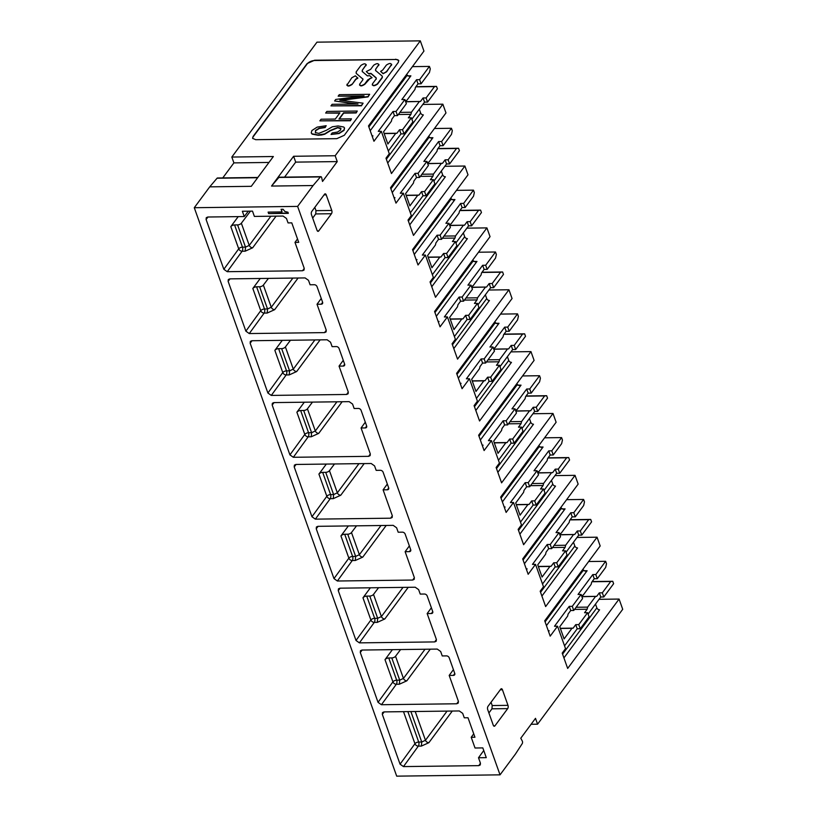 <?xml version="1.0" encoding="UTF-8"?>
<svg xmlns="http://www.w3.org/2000/svg" width="817" height="817" viewBox="0 0 817 817"><rect width="100%" height="100%" fill="white"/><g stroke="black" fill="none" stroke-linecap="round" stroke-linejoin="round"><path stroke-width="1.23" d="M500.035 774.843L297.623 206.405L194.283 207.712L396.694 776.15L500.035 774.843L515.496 753.989L522.206 743.664A1.767 0.899 -90.7 0 0 522.267 740.999L520.776 738.211L535.503 718.337L537.576 724.189L622.717 609.288L619.082 599.065L567.672 668.429L562.208 653.089L565.527 648.616L557.541 626.21L550.188 636.147L544.725 620.797L600.178 545.97L597.053 537.198L545.644 606.571L540.18 591.222L543.499 586.759L535.513 564.353L528.16 574.28L522.696 558.94L578.15 484.113L575.025 475.341L523.615 544.704L518.152 529.365L521.471 524.892L513.485 502.486L506.132 512.422L500.668 497.073L556.122 422.246L552.997 413.484L501.587 482.847L496.123 467.498L499.442 463.035L491.466 440.629L484.103 450.555L478.639 435.216L534.093 360.389L530.968 351.616L479.559 420.98L474.095 405.64L477.414 401.167L469.438 378.761L462.075 388.698L456.611 373.349L512.065 298.522L508.94 289.759L457.54 359.123L452.077 343.783L455.386 339.31L447.41 316.904L440.046 326.831L434.583 311.491L490.037 236.664L486.912 227.892L435.512 297.265L430.048 281.916L433.357 277.443L425.381 255.037L418.018 264.974L412.554 249.634L468.008 174.797L464.883 166.035L413.484 235.398L408.02 220.059L411.329 215.586L403.353 193.18L395.99 203.116L390.526 187.767L445.98 112.94L442.855 104.178L391.455 173.541L385.992 158.192L389.3 153.729L381.325 131.323L373.961 141.249L368.498 125.91L423.952 51.083L420.306 40.85L335.164 155.741L337.247 161.592L322.521 181.456L321.704 177.759A1.767 0.899 -90.7 0 0 320.856 176.676L279.312 177.197A1.767 0.899 -90.7 0 0 278.863 177.452L271.54 186.062L313.085 185.541L320.407 176.921A1.767 0.899 -90.7 0 1 320.856 176.676M400.064 764.181L414.944 743.725A2.941 2.094 36 0 0 418.355 746.115A2.941 1.501 89.3 0 0 418.702 742.04L421.735 741.999L421.378 746.084L418.355 746.115L403.465 766.591L400.064 764.181L382.325 714.375L382.499 712.577L383.99 711.903L459.287 710.953L462.688 713.353L464.27 717.806L468.008 717.755L474.943 737.24L471.215 737.291L475.024 748.004L482.816 747.902L486.278 757.645L478.496 757.747L480.427 763.17L480.273 764.937L478.762 765.641L480.457 763.262M403.465 766.591L478.762 765.641M402.434 532.163L398.196 532.224L396.602 527.772L393.202 525.362L317.905 526.322L316.414 526.985L316.24 528.783L333.979 578.599L337.38 581.01L412.677 580.05L414.199 579.355L414.342 577.588L405.13 551.7L409.368 551.649A2.359 1.685 -143.5 0 0 410.563 551.107A2.359 1.685 -143.5 0 0 410.696 549.678L405.15 534.093A2.359 1.685 -143.5 0 0 402.434 532.163M424.452 594.03L420.224 594.082L418.631 589.629L415.23 587.229L339.933 588.179L338.442 588.853L338.269 590.65L356.008 640.467L359.409 642.867L434.705 641.917L436.227 641.212L436.37 639.445L427.158 613.567L431.396 613.516A2.359 1.685 -143.5 0 0 432.591 612.964A2.359 1.685 -143.5 0 0 432.724 611.535L427.179 595.95A2.359 1.685 -143.5 0 0 424.452 594.03M327.127 339.78L251.82 340.73L250.329 341.404L250.155 343.201L267.894 393.018L271.295 395.418L346.592 394.468L348.113 393.763L348.267 392.007L339.045 366.118L343.283 366.067A2.359 1.685 -143.5 0 0 344.478 365.516A2.359 1.685 -143.5 0 0 344.621 364.096L339.065 348.502A2.359 1.685 -143.5 0 0 336.349 346.582L332.111 346.633L330.528 342.19L327.127 339.78M305.098 277.923L229.791 278.873L228.311 279.547L228.127 281.344L245.866 331.161L249.267 333.561L324.563 332.611L326.085 331.906L326.238 330.139L317.016 304.261L321.255 304.2A2.359 1.685 -143.5 0 0 322.449 303.658A2.359 1.685 -143.5 0 0 322.592 302.229L317.037 286.644A2.359 1.685 -143.5 0 0 314.32 284.725L310.082 284.776L308.499 280.323L305.098 277.923M374.574 465.904L371.184 463.505L295.877 464.454L294.386 465.128L294.212 466.926L311.951 516.742L315.352 519.142L390.649 518.192L392.17 517.488L392.313 515.721L383.102 489.843L387.34 489.792A2.359 1.685 -143.5 0 0 388.535 489.24A2.359 1.685 -143.5 0 0 388.667 487.81L383.122 472.226A2.359 1.685 -143.5 0 0 380.405 470.306L376.167 470.357L374.574 465.904M352.556 404.047L349.155 401.647L273.848 402.597L272.357 403.271L272.184 405.058L289.923 454.875L293.323 457.285L368.62 456.335L370.142 455.631L370.285 453.864L361.073 427.985L365.311 427.924A2.359 1.685 -143.5 0 0 366.506 427.383A2.359 1.685 -143.5 0 0 366.639 425.953L361.094 410.369A2.359 1.685 -143.5 0 0 358.377 408.439L354.139 408.5L352.556 404.047M454.752 673.402L449.207 657.808A2.359 1.685 -143.5 0 0 446.48 655.888L442.242 655.939L440.659 651.496L437.258 649.086L361.962 650.046L360.471 650.71L360.297 652.507L378.036 702.324L381.437 704.724L456.734 703.774L458.245 703.069L458.398 701.313L449.187 675.424L453.425 675.373A2.359 1.685 -143.5 0 0 454.62 674.832A2.359 1.685 -143.5 0 0 454.752 673.402M248.297 211.184L244.242 216.546L242.363 211.256L252.494 211.133L254.373 216.423L283.07 216.056L286.471 218.466L288.054 222.908L291.781 222.867L298.726 242.353L294.988 242.394L304.21 268.282L304.057 270.039L302.545 270.744L304.241 268.374M244.242 216.546L207.773 217.016L206.282 217.679L206.098 219.477L223.838 269.293L227.238 271.693L302.545 270.744M268.109 212.103L282.028 211.93L281.089 209.305L283.09 209.275L284.786 211.419L287.941 212.226L288.33 213.339L268.63 213.584L268.109 212.103M257.835 177.473L217.506 177.983A1.767 0.899 89.3 0 0 217.056 178.229L209.734 186.848L194.283 207.712M420.306 40.85L316.965 42.157L231.824 157.048L233.897 162.889L222.765 177.912M297.623 206.405L313.085 185.541M317.374 230.966L318.712 230.945A2.359 1.205 -90.7 0 1 318.048 231.354A2.359 1.205 -90.7 0 1 317.037 230.323L311.491 214.738A2.359 1.205 -90.7 0 1 311.777 211.46L324.533 194.242A2.359 1.205 -90.7 0 1 325.197 193.833A2.359 1.205 -90.7 0 1 326.208 194.865L324.053 194.895M314.811 207.365L315.985 210.653L331.763 210.459L326.208 194.865M331.763 210.459A2.359 1.205 -90.7 0 1 331.477 213.727L315.709 213.931L312.686 218.088M318.712 230.945L331.477 213.727M491.037 702.263L492.202 705.541L507.98 705.347L502.435 689.762A2.359 1.205 -90.7 0 0 501.424 688.731A2.359 1.205 -90.7 0 0 500.76 689.139L488.004 706.348A2.359 1.205 -90.7 0 0 487.708 709.626L493.264 725.21A2.359 1.205 -90.7 0 0 494.275 726.242A2.359 1.205 -90.7 0 0 494.939 725.833L507.694 708.615L491.936 708.819L488.903 712.975M507.98 705.347A2.359 1.205 -90.7 0 1 507.694 708.615M271.54 186.062L293.62 156.272L335.164 155.741M231.824 157.048L273.358 156.527L251.279 186.327L209.734 186.848M395.673 59.202L398.757 60.54L398.277 62.449L344.304 135.295L336.778 138.665L255.721 139.687L252.627 138.359L253.107 136.439L307.09 63.603L314.616 60.223L395.775 59.498L314.719 60.519A5.893 2.819 160.4 0 0 307.192 63.889L253.219 136.735A5.893 2.819 160.4 0 0 252.688 138.502M281.457 209.295L282.028 211.93M288.217 213.012L268.63 213.584M268.875 213.257L268.466 212.103M297.511 238.942L294.988 242.394M315.985 210.653L315.709 213.931M250.451 211.154L241.352 223.225A2.941 1.409 -19.6 0 1 237.594 224.9L234.571 224.941A2.941 1.409 -19.6 0 0 230.803 226.626L238.217 216.628M381.325 131.323L378.281 131.353L393.008 111.49L394.478 115.636L391.894 119.119L391.394 121.243L383.541 131.833L387.871 144.017L395.724 133.416L396.919 133.242L384.102 133.406M396.041 111.449L397.522 115.595L406.355 103.677L404.875 99.531L396.041 111.449L393.008 111.49M404.875 99.531L401.841 99.572L416.558 79.709L418.038 83.845L415.445 87.337L414.944 89.451L407.091 100.052L405.375 100.93M412.422 66.637L429.415 66.422L419.601 79.668L416.558 79.709M233.897 162.889L268.967 162.45M422.828 104.423L442.855 104.178M404.027 133.855L402.546 129.719L411.38 117.801L412.861 121.937L404.027 133.855L400.984 133.896L388.32 150.982M415.955 86.653L436.523 86.398L437.391 88.828L427.577 102.074L424.544 102.115L411.88 119.19M293.62 156.272L295.703 162.113L337.247 161.592M295.703 162.113L284.571 177.136M395.775 59.498A5.893 2.819 160.4 0 1 398.808 60.683M429.415 66.422L430.283 68.863L429.456 72.499L421.072 83.804L418.038 83.845M419.601 79.668L421.072 83.804M397.522 115.595L394.478 115.636M402.546 129.719L399.513 129.76L396.919 133.242M399.513 129.76L400.984 133.896M372.338 136.674L372.94 135.857A2.359 1.685 36.5 0 1 371.97 135.663M407.683 75.879L410.89 75.838L409.103 76.267L407.193 75.246L368.865 126.952M406.815 74.194L407.193 75.246M387.707 163.022L423.349 114.911A2.359 1.685 36.5 0 1 420.632 112.991L419.284 109.202M411.38 117.801L408.347 117.842L410.931 114.349L411.431 112.225L399.901 112.378M427.577 102.074L426.106 97.938L423.063 97.969L420.479 101.461L405.63 101.645M405.692 101.808L420.479 101.461M419.284 101.635L411.431 112.225M423.063 97.969L424.544 102.115M436.523 86.398L434.491 86.622L426.106 97.938M346.857 85.295L351.81 77.748L355.354 75.828L357.856 78.166L355.773 79.484L352.096 84.437C348.89 86.561 347.235 86.582 347.123 84.508M363.034 79.218L356.253 73.407L356.263 72.172L356.253 73.407L362.901 79.075M362.789 79.933L362.799 78.779L362.789 79.933L359.735 84.049C359.837 86.122 361.492 86.102 364.709 83.988L367.752 79.872L372.062 77.686L369.662 75.644L367.405 75.879L362.227 71.467L362.248 70.313L366.2 64.574M362.35 70.609L362.339 71.763M369.468 78.698L372.062 77.686M369.57 78.994L364.811 84.284C361.604 86.398 359.94 86.418 359.837 84.345M359.572 85.142L359.735 84.049M376.228 79.218L376.239 78.075L371.061 73.663L368.814 73.898L366.302 71.559L368.814 73.898M368.702 73.601L370.959 73.377L376.137 77.778L376.126 78.932L372.45 83.885C372.552 85.969 374.206 85.948 377.423 83.824L382.203 77.37L382.223 76.134L375.565 70.466L375.585 69.312L378.904 64.42M375.687 69.608L375.667 70.752M382.223 76.134L382.315 77.656L382.325 76.42L382.315 77.656L377.525 84.12C374.309 86.234 372.654 86.255 372.552 84.182M372.276 84.978L372.45 83.885M380.61 71.375L383.01 73.428L384.725 72.754L386.553 71.498L391.343 65.033C391.241 62.96 389.586 62.98 386.37 65.094L382.693 70.058L380.61 71.375L383.112 73.714L386.655 71.794L391.619 64.257M369.662 94.302L367.946 96.61L339.79 100.174L363.085 103.177L361.359 105.495L330.967 105.883L332.131 104.31L358.02 103.984L334.613 100.961L335.746 99.429L364.055 95.844L338.156 96.171L339.259 94.68L369.662 94.302L368.048 96.906L340.914 100.358M363.085 103.177L361.461 105.791L330.967 105.883M355.589 104.014L334.613 100.961M360.951 96.181L338.156 96.171M357.254 111.041L356.059 112.654L343.569 112.817L338.984 118.996L351.473 118.843L350.268 120.467L319.876 120.855L321.081 119.221L335.317 119.047L339.892 112.858L325.656 113.042L326.861 111.418L357.254 111.041L356.161 112.95L343.671 113.103L339.31 118.996M351.473 118.843L350.37 120.763L319.876 120.855M339.678 113.154L325.656 113.042M326.187 125.706L325.023 127.268L319.13 128.198L315.505 130.465L315.382 132.62L318.834 133.375L326.351 130.311L332.366 126.778L338.075 125.941L343.732 127.023L344.498 127.952L343.916 130.087L339.014 133.232L331.059 134.468L332.182 132.926L337.472 132.048L340.587 130.026L340.658 128.136L337.656 127.472L330.211 130.485L324.635 133.927L318.109 134.979L312.033 133.825L311.246 132.865L311.9 130.526L317.2 127.105L326.187 125.706L325.135 127.564L319.233 128.494L315.607 130.751L315.485 132.916M344.549 128.095L344.018 130.383L339.116 133.518L331.059 134.468M341.026 128.759L337.758 127.769L330.313 130.781L324.737 134.213L321.684 134.979L318.211 135.265L312.135 134.121L311.308 133.008M398.318 114.513L410.931 114.349M384.153 133.569L395.724 133.416M415.802 86.857L434.491 86.622M357.754 77.87L355.671 79.188L352.096 84.437M347.021 84.212C347.123 86.285 348.788 86.265 351.994 84.151M366.261 64.717L362.248 70.313L362.227 71.467M366.026 65.646L365.924 65.36C365.812 63.287 364.157 63.307 360.951 65.421L356.161 71.886L356.141 73.111L356.161 71.886M378.976 64.553L375.585 69.312L375.565 70.466M378.741 65.493L378.628 65.197C378.526 63.123 376.872 63.144 373.655 65.258L370.612 69.374L366.302 71.559M376.126 78.932L376.239 78.075M391.445 65.329L391.68 64.39M531.101 724.271L537.576 724.189M483.746 750.537L478.496 757.747M473.727 733.829L471.215 737.291M492.202 705.541L491.936 708.819M599.045 599.321L619.082 599.065M580.244 628.753L578.773 624.607L587.607 612.689L589.077 616.835L580.244 628.753L577.211 628.784L564.547 645.869M592.172 581.541L612.75 581.285L613.618 583.716L603.804 596.961L600.761 597.002L588.097 614.088M557.541 626.21L554.508 626.251L569.224 606.377L570.705 610.524L568.121 614.006L567.611 616.13L559.757 626.731L564.098 638.904L571.951 628.314L573.146 628.14L560.319 628.304M572.268 606.347L573.738 610.483L582.572 598.565L581.101 594.429L572.268 606.347L569.224 606.377M581.101 594.429L578.058 594.459L592.785 574.596L594.255 578.732L591.671 582.225L591.171 584.349L583.318 594.939L581.602 595.818M588.649 561.524L605.642 561.31L595.818 574.555L592.785 574.596M577.016 537.453L597.053 537.198M563.924 657.91L599.576 609.809A2.359 1.685 36.5 0 1 596.859 607.879L595.511 604.09M587.607 612.689L584.563 612.73L587.147 609.237L587.658 607.123L576.128 607.266M603.804 596.961L602.323 592.825L599.29 592.866L596.706 596.349L581.857 596.543M581.908 596.696L596.706 596.349M595.501 596.522L587.658 607.123M599.29 592.866L600.761 597.002M612.75 581.285L610.707 581.51L602.323 592.825M578.773 624.607L575.73 624.648L573.146 628.14M575.73 624.648L577.211 628.784M605.642 561.31L606.5 563.75L605.683 567.386L597.298 578.702L594.255 578.732M595.818 574.555L597.298 578.702M573.738 610.483L570.705 610.524M548.554 631.572L549.167 630.744A2.359 1.685 36.5 0 1 548.197 630.55M583.91 570.777L587.117 570.736L585.319 571.154L583.409 570.133L545.092 621.839M583.042 569.092L583.409 570.133M574.545 609.4L587.147 609.237M592.029 581.745L610.707 581.51M560.38 628.457L571.951 628.314M321.244 298.45L317.016 304.261M268.436 278.383L263.37 285.092A2.941 1.409 -19.6 0 1 259.622 286.757L256.599 286.798A2.941 1.409 -19.6 0 0 252.831 288.483L260.245 278.485M418.069 173.316L419.55 177.452L428.384 165.534L426.903 161.398L418.069 173.316L415.036 173.357L400.31 193.22L403.353 193.18M426.903 161.398L423.87 161.429L438.586 141.566L440.067 145.702L437.473 149.194L436.972 151.319L429.119 161.909L427.403 162.787M434.45 128.504L451.444 128.279L441.629 141.525L438.586 141.566M444.857 166.29L464.883 166.035M426.055 195.723L424.574 191.576L433.408 179.658L434.889 183.805L426.055 195.723L423.012 195.763L410.348 212.839M437.983 148.51L458.551 148.255L459.42 150.685L449.605 163.931L446.562 163.972L433.909 181.057M415.036 173.357L416.507 177.493L413.923 180.986L413.422 183.1L405.569 193.7L409.899 205.874L417.753 195.283L418.947 195.11L406.131 195.273M419.55 177.452L416.507 177.493M424.574 191.576L421.541 191.617L423.012 195.763M421.541 191.617L418.947 195.11M394.356 198.541L394.968 197.714A2.359 1.685 36.5 0 1 393.998 197.52M429.711 137.746L432.918 137.705L431.131 138.124L429.221 137.103L390.894 188.819M451.444 128.279L452.312 130.72L451.484 134.356L443.1 145.671L440.067 145.702M441.629 141.525L443.1 145.671M428.843 136.061L429.221 137.103M409.736 224.879L445.377 176.778A2.359 1.685 36.5 0 1 442.661 174.858L441.313 171.059M433.408 179.658L430.375 179.699L432.959 176.206L433.459 174.092L421.929 174.235M449.605 163.931L448.135 159.795L445.091 159.836L446.562 163.972M445.091 159.836L442.508 163.318L427.659 163.512M427.71 163.666L442.508 163.318M441.313 163.492L433.459 174.092M458.551 148.255L456.519 148.48L448.135 159.795M420.346 176.37L432.959 176.206M406.182 195.426L417.753 195.283M437.83 148.714L456.519 148.48M343.273 360.317L339.045 366.118M290.464 340.25L285.399 346.949A2.941 1.409 -19.6 0 1 281.651 348.624L278.617 348.665A2.941 1.409 -19.6 0 0 274.859 350.35L282.273 340.352M440.097 235.173L441.578 239.32L450.412 227.392L448.931 223.255L440.097 235.173L437.064 235.214L422.338 255.078L425.381 255.037M448.931 223.255L445.898 223.296L460.614 203.433L462.095 207.569L459.501 211.062L459.001 213.176L451.147 223.776L449.432 224.655M456.478 190.361L473.472 190.147L463.658 203.392L460.614 203.433M466.875 228.147L486.912 227.892M448.084 257.58L446.603 253.444L455.437 241.526L456.907 245.662L448.084 257.58L445.04 257.621L432.377 274.706M460.012 210.377L480.58 210.112L481.448 212.553L471.634 225.798L468.59 225.839L455.937 242.915M437.064 235.214L438.535 239.35L435.951 242.843L435.451 244.967L427.597 255.558L431.927 267.741L439.781 257.141L440.976 256.967L428.159 257.13M441.578 239.32L438.535 239.35M446.603 253.444L443.57 253.484L445.04 257.621M443.57 253.484L440.976 256.967M416.384 260.398L416.997 259.571A2.359 1.685 36.5 0 1 416.027 259.387M451.74 199.603L454.946 199.562L453.159 199.991L451.25 198.97L412.922 250.676M473.472 190.147L474.34 192.577L473.513 196.213L465.128 207.528L462.095 207.569M463.658 203.392L465.128 207.528M450.872 197.918L451.25 198.97M431.764 286.736L467.406 238.635A2.359 1.685 36.5 0 1 464.689 236.716L463.341 232.927M455.437 241.526L452.393 241.556L454.987 238.074L455.488 235.95L443.958 236.093M471.634 225.798L470.163 221.652L467.12 221.693L468.59 225.839M467.12 221.693L464.536 225.186L449.687 225.369M449.738 225.523L464.536 225.186M463.341 225.359L455.488 235.95M480.58 210.112L478.548 210.347L470.163 221.652M442.375 238.227L454.987 238.074M428.21 257.284L439.781 257.141M459.859 210.582L478.548 210.347M365.301 422.175L361.073 427.985M312.482 402.107L307.427 408.806A2.941 1.409 -19.6 0 1 303.679 410.481L300.646 410.522A2.941 1.409 -19.6 0 0 296.888 412.207L304.302 402.209M462.126 297.041L463.607 301.177L472.44 289.259L470.96 285.113L462.126 297.041L459.093 297.071L444.366 316.945L447.41 316.904M470.96 285.113L467.927 285.153L482.643 265.29L484.113 269.426L481.53 272.919L481.029 275.043L473.176 285.633L471.46 286.512M478.507 252.218L495.5 252.004L485.686 265.249L482.643 265.29M488.903 290.015L508.94 289.759M470.102 319.447L468.631 315.301L477.465 303.383L478.936 307.519L470.102 319.447L467.069 319.478L454.405 336.563M482.04 272.235L502.608 271.979L503.476 274.41L493.662 287.655L490.619 287.696L477.965 304.782M459.093 297.071L460.563 301.218L457.98 304.7L457.479 306.824L449.626 317.425L453.956 329.598L461.809 318.998L463.004 318.834L450.177 318.987M463.607 301.177L460.563 301.218M468.631 315.301L465.588 315.342L467.069 319.478M465.588 315.342L463.004 318.834M438.412 322.266L439.025 321.438A2.359 1.685 36.5 0 1 438.055 321.244M473.768 261.46L476.975 261.43L475.188 261.849L473.278 260.827L434.95 312.533M495.5 252.004L496.368 254.444L495.541 258.08L487.157 269.396L484.113 269.426M485.686 265.249L487.157 269.396M472.9 259.786L473.278 260.827M453.792 348.604L489.434 300.503A2.359 1.685 36.5 0 1 486.718 298.573L485.369 294.784M477.465 303.383L474.422 303.424L477.016 299.931L477.516 297.817L465.986 297.96M493.662 287.655L492.191 283.519L489.148 283.56L490.619 287.696M489.148 283.56L486.564 287.043L471.715 287.227M471.766 287.39L486.564 287.043M485.369 287.216L477.516 297.817M502.608 271.979L500.576 272.204L492.191 283.519M464.403 300.094L477.016 299.931M450.238 319.151L461.809 318.998M481.887 272.439L500.576 272.204M387.329 484.042L383.102 489.843M334.51 463.964L329.455 470.674A2.941 1.409 -19.6 0 1 325.707 472.349L322.674 472.379A2.941 1.409 -19.6 0 0 318.916 474.074L326.33 464.076M484.154 358.898L485.635 363.034L494.459 351.116L492.988 346.98L484.154 358.898L481.121 358.939L466.395 378.802L469.438 378.761M492.988 346.98L489.945 347.021L504.671 327.147L506.142 331.293L503.558 334.776L503.058 336.9L495.204 347.501L493.488 348.379M500.535 314.085L517.529 313.871L507.714 327.117L504.671 327.147M510.931 351.872L530.968 351.616M492.13 381.304L490.66 377.168L499.493 365.24L500.964 369.386L492.13 381.304L489.097 381.345L476.434 398.43M504.069 334.102L524.637 333.836L525.505 336.277L515.69 349.523L512.647 349.553L499.994 366.639M481.121 358.939L482.592 363.075L480.008 366.567L479.497 368.681L471.654 379.282L475.984 391.455L483.838 380.865L485.032 380.691L472.206 380.855M485.635 363.034L482.592 363.075M490.66 377.168L487.616 377.199L489.097 381.345M487.616 377.199L485.032 380.691M460.441 384.123L461.054 383.296A2.359 1.685 36.5 0 1 460.083 383.102M495.796 323.328L499.003 323.287L497.216 323.706L495.306 322.684L456.979 374.4M517.529 313.871L518.397 316.302L517.57 319.937L509.185 331.253L506.142 331.293M507.714 327.117L509.185 331.253M494.928 321.643L495.306 322.684M475.821 410.461L511.462 362.36A2.359 1.685 36.5 0 1 508.746 360.44L507.398 356.651M499.493 365.24L496.45 365.281L499.044 361.798L499.544 359.674L488.015 359.817M515.69 349.523L514.22 345.377L511.176 345.417L512.647 349.553M511.176 345.417L508.593 348.91L493.744 349.094M493.795 349.247L508.593 348.91M507.398 349.073L499.544 359.674M524.637 333.836L522.594 334.061L514.22 345.377M486.432 361.951L499.044 361.798M472.267 381.008L483.838 380.865M503.915 334.306L522.594 334.061M409.358 545.899L405.13 551.7M356.539 525.831L351.484 532.531A2.941 1.409 -19.6 0 1 347.736 534.206L344.703 534.247A2.941 1.409 -19.6 0 0 340.944 535.932L348.359 525.934M506.183 420.755L507.653 424.901L516.487 412.983L515.016 408.837L506.183 420.755L503.139 420.796L488.423 440.659L491.466 440.629M515.016 408.837L511.973 408.878L526.699 389.015L528.17 393.151L525.586 396.643L525.086 398.757L517.232 409.358L515.517 410.236M522.563 375.943L539.557 375.728L529.743 388.974L526.699 389.015M532.96 413.729L552.997 413.484M514.159 443.161L512.688 439.025L521.522 427.107L522.992 431.243L514.159 443.161L511.125 443.202L498.462 460.288M526.097 395.959L546.665 395.704L547.533 398.134L537.719 411.38L534.675 411.421L522.022 428.506M503.139 420.796L504.62 424.942L502.036 428.425L501.526 430.549L493.682 441.139L498.013 453.323L505.866 442.722L507.061 442.548L494.234 442.712M507.653 424.901L504.62 424.942M512.688 439.025L509.645 439.066L511.125 443.202M509.645 439.066L507.061 442.548M482.469 445.98L483.082 445.163A2.359 1.685 36.5 0 1 482.112 444.969M517.825 385.185L521.032 385.144L519.234 385.573L517.335 384.552L479.007 436.258M539.557 375.728L540.425 378.169L539.598 381.805L531.213 393.11L528.17 393.151M529.743 388.974L531.213 393.11M516.957 383.5L517.335 384.552M497.849 472.328L533.491 424.227A2.359 1.685 36.5 0 1 530.774 422.297L529.426 418.508M521.522 427.107L518.478 427.148L521.062 423.655L521.573 421.531L510.043 421.684M537.719 411.38L536.248 407.244L533.205 407.274L534.675 411.421M533.205 407.274L530.621 410.767L515.772 410.951M515.823 411.114L530.621 410.767M529.426 410.941L521.573 421.531M546.665 395.704L544.622 395.928L536.248 407.244M508.46 423.819L521.062 423.655M494.295 442.875L505.866 442.722M525.944 396.163L544.622 395.928M431.386 607.756L427.158 613.567M378.567 587.689L373.512 594.398A2.941 1.409 -19.6 0 1 369.764 596.063L366.731 596.104A2.941 1.409 -19.6 0 0 362.973 597.789L370.387 587.791M528.211 482.622L529.682 486.758L538.515 474.84L537.045 470.704L528.211 482.622L525.168 482.663L510.451 502.526L513.485 502.486M537.045 470.704L534.001 470.735L548.728 450.872L550.198 455.018L547.615 458.5L547.114 460.625L539.261 471.215L537.545 472.093M544.592 437.81L561.585 437.595L551.771 450.831L548.728 450.872M554.988 475.596L575.025 475.341M536.187 505.029L534.716 500.882L543.55 488.964L545.021 493.111L536.187 505.029L533.154 505.069L520.49 522.145M548.125 457.826L568.693 457.561L569.561 460.002L559.747 473.237L556.704 473.278L544.051 490.363M525.168 482.663L526.648 486.799L524.065 490.292L523.554 492.406L515.711 503.006L520.041 515.18L527.894 504.589L529.089 504.416L516.262 504.579M529.682 486.758L526.648 486.799M534.716 500.882L531.673 500.923L533.154 505.069M531.673 500.923L529.089 504.416M504.498 507.847L505.11 507.02A2.359 1.685 36.5 0 1 504.14 506.826M539.853 447.052L543.06 447.011L541.263 447.43L539.363 446.409L501.035 498.125M561.585 437.595L562.453 440.026L561.626 443.662L553.242 454.977L550.198 455.018M551.771 450.831L553.242 454.977M538.985 445.367L539.363 446.409M519.878 534.185L555.519 486.084A2.359 1.685 36.5 0 1 552.803 484.164L551.455 480.376M543.55 488.964L540.507 489.005L543.091 485.512L543.601 483.398L532.071 483.541M559.747 473.237L558.266 469.101L555.233 469.142L556.704 473.278M555.233 469.142L552.649 472.624L537.8 472.818M537.852 472.972L552.649 472.624M551.455 472.798L543.601 483.398M568.693 457.561L566.651 457.786L558.266 469.101M530.488 485.676L543.091 485.512M516.324 504.732L527.894 504.589M547.972 458.02L566.651 457.786M453.415 669.623L449.187 675.424M400.596 649.556L395.54 656.255A2.941 1.409 -19.6 0 1 391.792 657.93L388.759 657.971A2.941 1.409 -19.6 0 0 385.001 659.656L392.415 649.658M550.239 544.479L551.71 548.626L560.544 536.708L559.073 532.561L550.239 544.479L547.196 544.52L532.48 564.384L535.513 564.353M559.073 532.561L556.03 532.602L570.756 512.739L572.227 516.875L569.643 520.368L569.143 522.482L561.289 533.082L559.574 533.961M566.62 499.667L583.614 499.453L573.8 512.698L570.756 512.739M558.215 566.886L556.745 562.75L565.578 550.832L567.049 554.968L558.215 566.886L555.182 566.927L542.519 584.012M570.143 519.683L590.722 519.428L591.59 521.859L581.775 535.104L578.732 535.145L566.079 552.221M547.196 544.52L548.677 548.656L546.093 552.149L545.582 554.273L537.739 564.864L542.069 577.047L549.923 566.447L551.118 566.273L538.291 566.436M551.71 548.626L548.677 548.656M556.745 562.75L553.701 562.79L555.182 566.927M553.701 562.79L551.118 566.273M526.526 569.704L527.139 568.887A2.359 1.685 36.5 0 1 526.168 568.693M561.882 508.909L565.088 508.868L563.291 509.297L561.381 508.276L523.064 559.982M583.614 499.453L584.482 501.883L583.655 505.529L575.27 516.834L572.227 516.875M573.8 512.698L575.27 516.834M561.013 507.224L561.381 508.276M541.906 596.053L577.548 547.941A2.359 1.685 36.5 0 1 574.831 546.022L573.483 542.233M565.578 550.832L562.535 550.862L565.119 547.38L565.63 545.256L554.1 545.399M581.775 535.104L580.295 530.958L577.262 530.999L578.732 535.145M577.262 530.999L574.678 534.492L559.829 534.675M559.88 534.839L574.678 534.492M573.473 534.665L565.63 545.256M590.722 519.428L588.679 519.653L580.295 530.958M552.517 547.543L565.119 547.38M538.352 566.589L549.923 566.447M570 519.888L588.679 519.653M227.238 271.693L242.128 251.227L245.161 251.187L252.647 247.796L276.075 216.148M223.838 269.293L238.717 248.838L230.803 226.626M234.571 224.941L242.475 247.153A2.941 1.501 89.3 0 1 242.128 251.227A2.941 2.094 36 0 1 238.717 248.838A2.941 1.409 160.4 0 1 242.475 247.153L245.508 247.112L245.161 251.187M206.098 219.477L207.967 217.005M410.89 75.838L370.213 130.73M257.651 177.718L217.056 178.229M278.863 177.452L320.407 176.921M252.647 247.796A2.941 2.083 36.5 0 1 249.246 245.396L270.846 216.219M237.594 224.9L245.508 247.112L249.246 245.396L241.352 223.225M386.359 159.244L420.632 112.991M421.378 746.084L428.864 742.694L452.291 711.035M382.325 714.375L384.194 711.903M407.857 711.597L418.702 742.04A2.941 1.409 160.4 0 0 414.944 743.725L403.516 711.658M587.117 570.736L546.44 625.618M493.601 725.853L494.939 725.833M502.435 689.762L500.28 689.783M428.864 742.694A2.941 2.083 36.5 0 1 425.463 740.284L447.062 711.107M410.89 711.566L421.735 741.999L425.463 740.284L415.22 711.505M562.586 654.131L596.859 607.879M324.563 332.611L326.269 330.231M249.267 333.561L264.157 313.085L267.19 313.054L274.665 309.663L298.103 278.005M245.866 331.161L260.746 310.695L252.831 288.483M256.599 286.798L264.504 309.01A2.941 1.501 89.3 0 1 264.157 313.085A2.941 2.094 36 0 1 260.746 310.695A2.941 1.409 160.4 0 1 264.504 309.01L267.537 308.969L267.19 313.054M228.127 281.344L229.996 278.873M321.255 304.2L322.623 302.351M432.918 137.705L392.242 192.587M274.665 309.663A2.941 2.083 36.5 0 1 271.275 307.263L292.874 278.076M259.622 286.757L267.537 308.969L271.275 307.263L263.37 285.092M408.388 221.101L442.661 174.858M346.592 394.468L348.297 392.089M271.295 395.418L286.185 374.952L289.218 374.911L296.694 371.521L320.131 339.872M267.894 393.018L282.774 372.562L274.859 350.35M278.617 348.665L286.532 370.877A2.941 1.501 89.3 0 1 286.185 374.952A2.941 2.094 36 0 1 282.774 372.562A2.941 1.409 160.4 0 1 286.532 370.877L289.565 370.836L289.218 374.911M250.155 343.201L252.024 340.73M343.283 366.067L344.651 364.219M454.946 199.562L414.27 254.455M296.694 371.521A2.941 2.083 36.5 0 1 293.293 369.121L314.902 339.933M281.651 348.624L289.565 370.836L293.293 369.121L285.399 346.949M430.416 282.958L464.689 236.716M368.62 456.335L370.326 453.956M293.323 457.285L308.213 436.809L311.246 436.768L318.722 433.388L342.16 401.729M289.923 454.875L304.802 434.419L296.888 412.207M300.646 410.522L308.56 432.734A2.941 1.501 89.3 0 1 308.213 436.809A2.941 2.094 36 0 1 304.802 434.419A2.941 1.409 160.4 0 1 308.56 432.734L311.594 432.693L311.246 436.768M272.184 405.058L274.052 402.597M365.311 427.924L366.68 426.076M476.975 261.43L436.298 316.312M318.722 433.388A2.941 2.083 36.5 0 1 315.321 430.978L336.931 401.801M303.679 410.481L311.594 432.693L315.321 430.978L307.427 408.806M452.444 344.825L486.718 298.573M390.649 518.192L392.344 515.813M315.352 519.142L330.242 498.676L333.275 498.636L340.75 495.245L364.188 463.596M311.951 516.742L326.831 496.287L318.916 474.074M322.674 472.379L330.589 494.591A2.941 1.501 89.3 0 1 330.242 498.676A2.941 2.094 36 0 1 326.831 496.287A2.941 1.409 160.4 0 1 330.589 494.591L333.622 494.561L333.275 498.636M294.212 466.926L296.081 464.454M387.34 489.792L388.708 487.933M499.003 323.287L458.327 378.179M340.75 495.245A2.941 2.083 36.5 0 1 337.35 492.845L358.959 463.658M325.707 472.349L333.622 494.561L337.35 492.845L329.455 470.674M474.473 406.682L508.746 360.44M412.677 580.05L414.372 577.68M337.38 581.01L352.27 560.533L355.303 560.493L362.779 557.112L386.216 525.454M333.979 578.599L348.859 558.144L340.944 535.932M344.703 534.247L352.617 556.459A2.941 1.501 89.3 0 1 352.27 560.533A2.941 2.094 36 0 1 348.859 558.144A2.941 1.409 160.4 0 1 352.617 556.459L355.65 556.418L355.303 560.493M316.24 528.783L318.109 526.311M409.368 551.649L410.737 549.8M521.032 385.144L480.355 440.036M362.779 557.112A2.941 2.083 36.5 0 1 359.378 554.702L380.988 525.525M347.736 534.206L355.65 556.418L359.378 554.702L351.484 532.531M496.501 468.55L530.774 422.297M434.705 641.917L436.401 639.537M359.409 642.867L374.298 622.391L377.321 622.36L384.807 618.969L408.234 587.321M356.008 640.467L370.887 620.011L362.973 597.789M366.731 596.104L374.646 618.316A2.941 1.501 89.3 0 1 374.298 622.391A2.941 2.094 36 0 1 370.887 620.011A2.941 1.409 160.4 0 1 374.646 618.316L377.679 618.285L377.321 622.36M338.269 590.65L340.138 588.179M431.396 613.516L432.765 611.657M543.06 447.011L502.384 501.904M384.807 618.969A2.941 2.083 36.5 0 1 381.406 616.569L403.016 587.382M369.764 596.063L377.679 618.285L381.406 616.569L373.512 594.398M518.529 530.407L552.803 484.164M456.734 703.774L458.429 701.405M381.437 704.724L396.327 684.258L399.35 684.217L406.835 680.827L430.263 649.178M378.036 702.324L392.916 681.868L385.001 659.656M388.759 657.971L396.674 680.183A2.941 1.501 89.3 0 1 396.327 684.258A2.941 2.094 36 0 1 392.916 681.868A2.941 1.409 160.4 0 1 396.674 680.183L399.707 680.142L399.35 684.217M360.297 652.507L362.166 650.036M453.425 675.373L454.793 673.525M565.088 508.868L524.412 563.761M406.835 680.827A2.941 2.083 36.5 0 1 403.435 678.427L425.034 649.239M391.792 657.93L399.707 680.142L403.435 678.427L395.54 656.255M540.558 592.274L574.831 546.022"/></g></svg>
